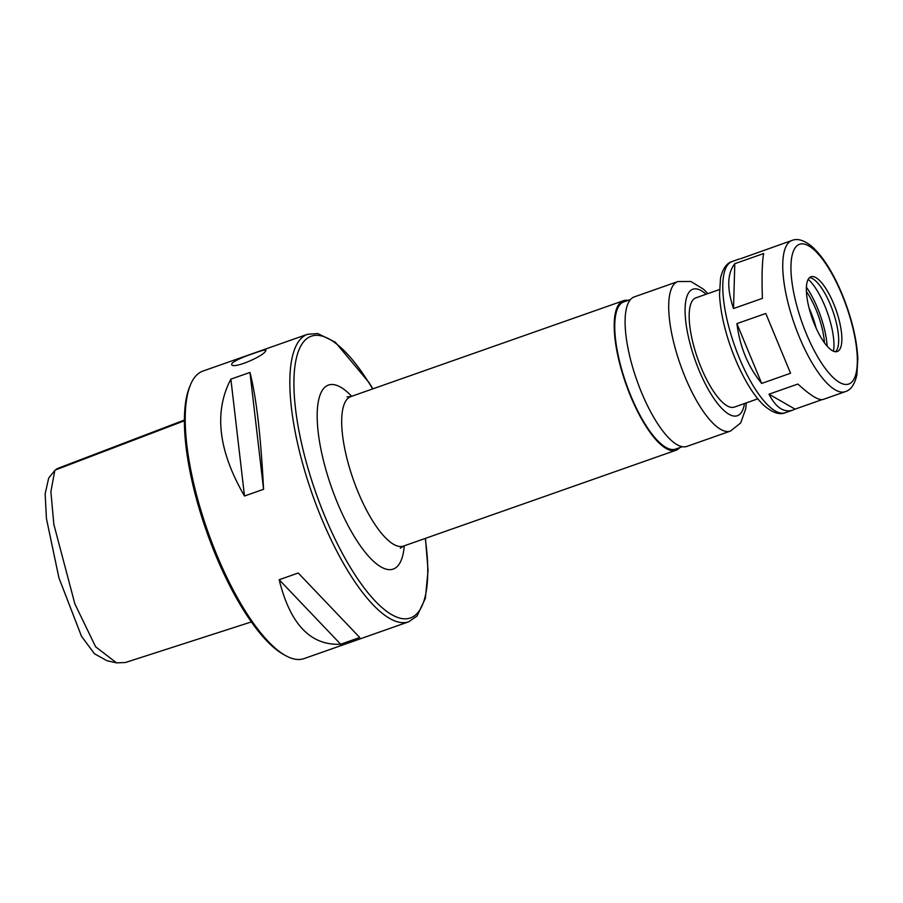 <?xml version="1.0" encoding="UTF-8"?>
<svg xmlns="http://www.w3.org/2000/svg" width="903" height="903" viewBox="0 0 903 903"><rect width="100%" height="100%" fill="white"/><g stroke="black" fill="none" stroke-linecap="round" stroke-linejoin="round"><path stroke-width="1.35" d="M792.066 240.424A80.164 25.566 70.6 0 0 794.55 324.527A80.164 25.566 70.6 0 0 845.264 391.665C850.818 390.028 854.701 384.43 856.879 374.869L857.85 358.435C856.755 338.738 851.518 317.325 842.127 294.209C832.882 272.13 822.746 256.159 811.684 246.293C803.93 240.164 797.394 238.211 792.066 240.424L740.753 258.664M734.794 263.687L763.678 253.529C762.121 261.306 761.692 276.25 762.403 298.374L733.518 308.544C726.768 288.542 727.197 273.586 734.794 263.687L733.518 308.544M736.904 323.624L765.789 313.465L790.554 373.255L761.669 383.425C748.158 366.99 739.896 347.068 736.904 323.624L761.669 383.425M765.789 313.465L790.554 373.255M768.995 394.193L795.046 409.138L792.823 410.109C783.838 412.908 775.903 407.603 768.995 394.193L797.88 384.035C810.352 395.48 818.739 400.639 823.039 399.487L845.264 391.665M821.911 399.69L795.046 409.138M627.991 300.406A79.25 25.273 70.6 0 0 623.42 300.722A79.25 25.273 70.6 0 0 625.869 383.865A79.25 25.273 70.6 0 0 676.008 450.236A79.25 25.273 70.6 0 0 679.767 447.617M630.554 299.503L623.826 301.873A78.03 24.889 70.6 0 0 626.23 383.73A78.03 24.889 70.6 0 0 675.602 449.084L682.341 446.714M707.884 293.622L703.674 289.344L690.885 281.488L677.916 281.544L634.324 296.884A79.25 25.273 70.6 0 0 636.762 380.028A79.25 25.273 70.6 0 0 686.912 446.398L730.504 431.058L740.674 422.954L745.686 408.957L746.318 402.885M719.454 289.558L695.897 297.843A57.916 18.478 70.6 0 0 697.692 358.604A57.916 18.478 70.6 0 0 734.331 407.106L757.877 398.821M833.65 303.701A39.619 12.642 70.6 0 0 810.973 276.758A39.619 12.642 70.6 0 0 812.192 318.33A39.619 12.642 70.6 0 0 837.262 351.515A39.619 12.642 70.6 0 0 833.65 303.701M835.546 351.73A39.619 12.642 70.6 0 0 836.133 351.109A39.619 12.642 70.6 0 0 830.455 304.819A39.619 12.642 70.6 0 0 810.33 277.774A39.619 12.642 70.6 0 0 809.483 277.65M833.503 351.233A43.886 13.996 70.6 0 0 824.868 306.027A43.886 13.996 70.6 0 0 808.208 279.32M827.159 346.199A47.238 15.069 70.6 0 0 817.497 308.013A47.238 15.069 70.6 0 0 806.424 287.222M824.439 342.801A41.143 13.127 70.6 0 0 816.03 309.627A41.143 13.127 70.6 0 0 806.424 291.567M816.188 328.263A41.143 13.127 70.6 0 0 810.589 311.535A41.143 13.127 70.6 0 0 809.088 308.081M408.698 621.795L304.051 658.603A152.393 48.615 -109.4 0 1 285.664 655.646A152.393 48.615 -109.4 0 1 207.634 530.964A152.393 48.615 -109.4 0 1 190.443 384.892A152.393 48.615 -109.4 0 1 195.917 375.851A152.393 48.615 -109.4 0 1 202.927 371.077L307.562 334.268A152.393 48.615 70.6 0 0 300.564 339.043A152.393 48.615 70.6 0 0 316.716 506.267A152.393 48.615 70.6 0 0 408.698 621.795L417.062 616.015L425.358 598.328L428.067 570.403L425.448 538.357M232.161 363.096C236.01 360.128 243.189 356.888 253.687 353.4C261.148 350.669 265.245 349.619 266.001 350.251L265.403 351.402C261.836 357.046 232.477 369.451 231.653 364.473L232.161 363.096M298.25 573.01L359.744 637.507L340.668 644.223C310.632 645.758 290.134 624.255 279.174 579.726L298.25 573.01M263.574 489.291L244.499 496.007C218.266 450.744 213.729 411.791 230.875 379.147L249.95 372.442C256.283 396.823 260.832 435.777 263.574 489.291L249.95 372.442M244.499 496.007L230.875 379.147M340.668 644.223L279.174 579.726M184.415 420.042L57.307 468.578L54.823 470.44L50.884 491.683L53.841 524.383L74.881 603.938L95.65 646.83L116.577 662.858L125.336 662.531L251.35 621.93M54.823 470.44L48.672 478.093L45.15 493.839L46.425 518.469L58.921 577.841L81.484 636.254L94.476 653.783L106.994 660.736L116.577 662.858M285.664 655.646L283.644 654.528A150.564 48.028 -109.4 0 1 206.55 531.348A150.564 48.028 -109.4 0 1 189.562 387.026L190.443 384.892M347.068 396.88L350.906 396.564A79.25 25.273 70.6 0 0 353.355 479.707A79.25 25.273 70.6 0 0 403.494 546.078L400.311 548.234M351.673 396.304A97.535 31.108 70.6 0 0 317.404 423.326A97.535 31.108 70.6 0 0 360.613 546.191A97.535 31.108 70.6 0 0 404.262 545.818M677.916 281.544A79.25 25.273 70.6 0 0 680.365 364.688A79.25 25.273 70.6 0 0 730.504 431.058M706.067 294.265A67.059 21.39 70.6 0 0 685.354 317.167A67.059 21.39 70.6 0 0 714.002 398.641A67.059 21.39 70.6 0 0 744.501 403.528M785.317 412.75C780 414.974 773.465 413.021 765.721 406.914C754.885 398.178 740.911 376.122 730.301 345.928C723.89 327.202 720.301 310.147 719.533 294.75L720.504 278.316C722.682 268.755 726.565 263.157 732.119 261.52A80.164 25.566 70.6 0 0 734.59 345.623A80.164 25.566 70.6 0 0 785.317 412.75L792.823 410.109M841.946 294.626A74.069 23.625 70.6 0 0 790.972 265.38A74.069 23.625 70.6 0 0 839.44 382.387A74.069 23.625 70.6 0 0 841.946 294.626M425.245 538.436A149.345 47.645 -109.4 0 1 351.109 568.642A149.345 47.645 -109.4 0 1 304.435 340.86A149.345 47.645 -109.4 0 1 372.657 388.922M55.117 470.091L184.404 420.775M403.494 546.078L676.008 450.236M350.906 396.564L623.42 300.722M732.119 261.52L739.636 258.868M372.86 388.843L369.09 382.635L335.25 342.135L317.856 333.568L307.562 334.268"/></g></svg>

